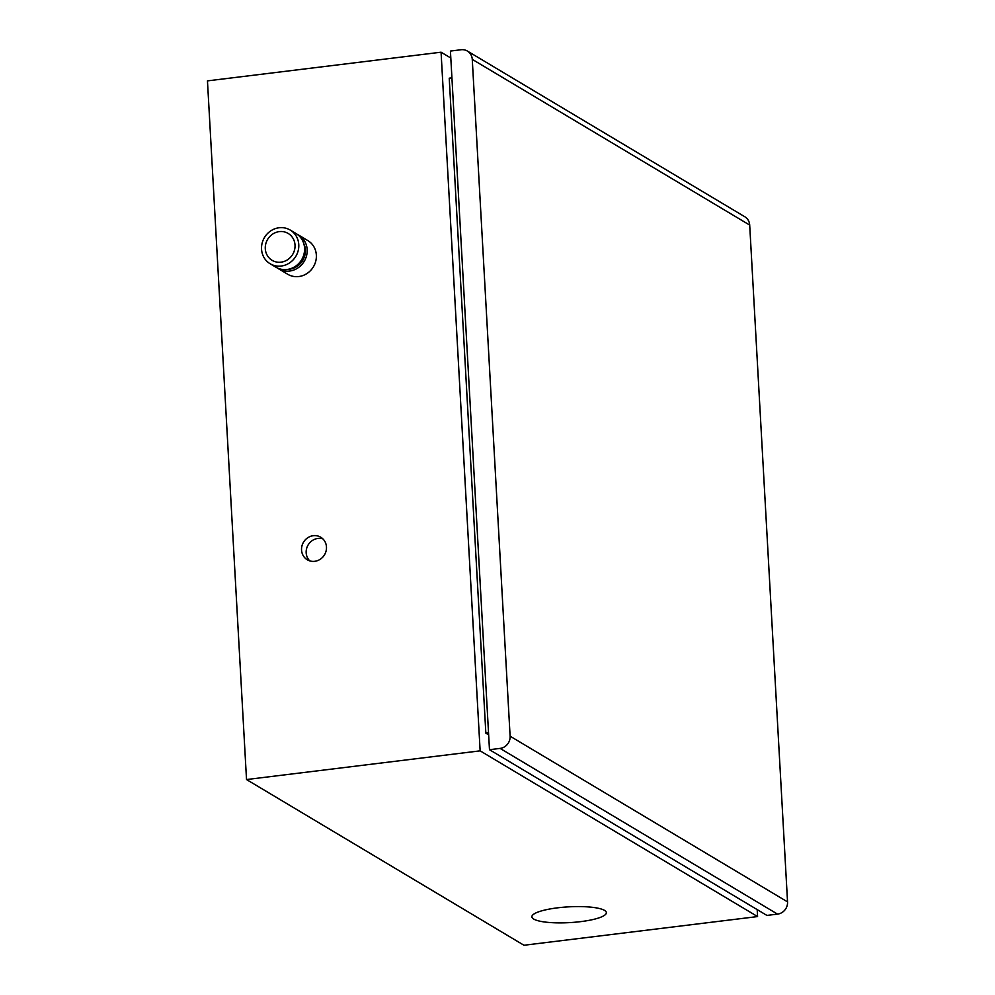 <?xml version="1.0" encoding="UTF-8"?>
<svg xmlns="http://www.w3.org/2000/svg" width="995" height="995" viewBox="0 0 995 995"><rect width="100%" height="100%" fill="white"/><g stroke="black" fill="none" stroke-linecap="round" stroke-linejoin="round"><path stroke-width="1.49" d="M604.525 910.388A37.288 7.898 -3.2 0 1 606.365 912.651A37.288 7.898 -3.2 0 1 569.575 922.614A37.288 7.898 -3.2 0 1 531.89 916.818A37.288 7.898 -3.2 0 1 563.058 907.253A37.288 7.898 -3.2 0 1 604.525 910.388M441.071 52.2L207.458 80.881L246.524 779.545L480.137 750.852L441.071 52.2L450.81 58.021M309.756 560.869A13.122 12.238 120.8 0 1 306.982 547.374A13.122 12.238 120.8 0 1 317.915 538.444A13.122 12.238 120.8 0 1 322.877 538.88M313.288 535.683A13.122 12.238 120.8 0 1 320.738 537.225A13.122 12.238 120.8 0 1 324.519 554.775A13.122 12.238 120.8 0 1 307.268 559.762A13.122 12.238 120.8 0 1 301.933 546.006A13.122 12.238 120.8 0 1 313.288 535.683M288.115 269.322A17.736 16.542 -59.2 0 0 289.508 269.21A17.736 16.542 -59.2 0 0 303.674 243.277M297.256 234.335A19.614 18.296 120.8 0 1 298.599 235.056A19.614 18.296 120.8 0 1 304.246 261.275A19.614 18.296 120.8 0 1 278.476 268.737A19.614 18.296 120.8 0 1 277.219 267.904M270.105 263.737L275.876 267.182A19.614 18.296 -59.2 0 0 301.647 259.732A19.614 18.296 -59.2 0 0 296 233.502L290.217 230.056A19.614 18.296 -59.2 0 0 279.085 227.755A19.614 18.296 -59.2 0 0 262.12 243.166A19.614 18.296 -59.2 0 0 270.105 263.737A19.614 18.296 -59.2 0 0 295.863 256.275A19.614 18.296 -59.2 0 0 290.217 230.056M449.23 78.182L485.846 733.166L488.644 734.832L485.846 733.166L449.23 78.182L451.917 77.846M279.309 231.611A15.659 14.602 120.8 0 1 288.189 233.452A15.659 14.602 120.8 0 1 292.692 254.384A15.659 14.602 120.8 0 1 272.132 260.342A15.659 14.602 120.8 0 1 265.752 243.912A15.659 14.602 120.8 0 1 279.309 231.611M298.599 235.056L307.791 240.554A19.614 18.296 120.8 0 1 313.437 266.772A19.614 18.296 120.8 0 1 287.667 274.234L278.476 268.737M757.183 909.604L757.568 916.569L523.955 945.25L246.524 779.545M757.568 916.569L480.137 750.852M485.846 733.166L488.533 732.83M500.099 748.402L489.478 749.708L766.909 915.412L777.53 914.119A11.181 10.435 120.8 0 0 787.543 901.893L749.695 225.069A11.181 10.435 120.8 0 0 744.82 216.773L467.389 51.056A11.181 10.435 120.8 0 1 472.264 59.364L510.112 736.188A11.181 10.435 120.8 0 1 500.099 748.402L777.53 914.119M489.478 749.708L450.424 51.056L461.033 49.75A11.181 10.435 120.8 0 1 467.389 51.056M510.112 736.188L787.543 901.893M472.264 59.364L749.695 225.069"/></g></svg>
